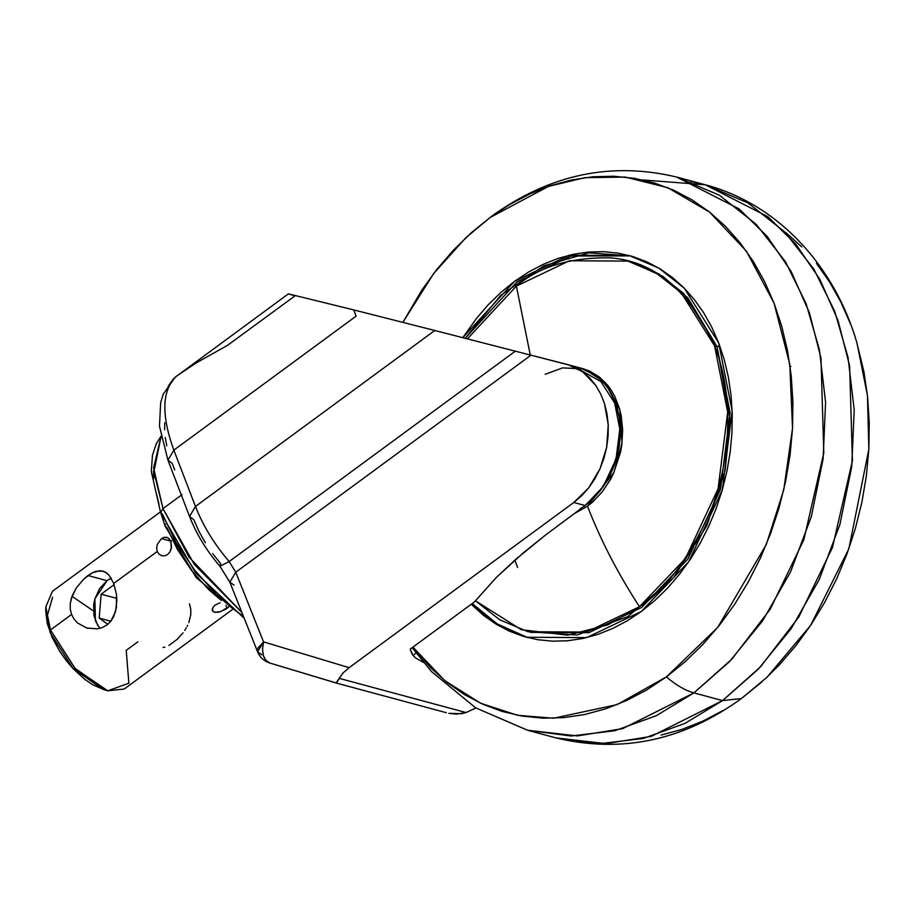 <?xml version="1.0" encoding="UTF-8"?>
<svg xmlns="http://www.w3.org/2000/svg" width="915" height="915" viewBox="0 0 915 915"><rect width="100%" height="100%" fill="white"/><g stroke="black" fill="none" stroke-linecap="round" stroke-linejoin="round"><path stroke-width="1.37" d="M580.522 368.002L530.975 355.192L567.986 364.628L582.741 371.845L595.699 385.307L600.663 393.896L604.46 403.469L608.235 424.732L606.691 447.206L599.977 468.892L588.677 487.889L573.797 502.495L585.131 505.549L545.729 534.875L523.357 552.797L496.502 577.296L474.473 601.876L496.502 577.296L516.254 558.882L545.729 534.875L585.131 505.549C616.996 480.844 621.171 443.169 620.233 427.98C619.775 422.009 619.375 380.937 579.893 367.83L595.654 375.322M165.478 524.101L165.089 526.125L165.478 524.101M241.926 612.524L189.096 557.189L162.996 508.603L160.628 512.629L162.996 508.603L194.346 564.486L241.926 612.524M182.039 494.603L162.996 508.603L182.039 494.603M111.173 578.177L107.009 580.67L87.977 575.535L92.141 572.904L99.781 570.674L104.767 571.784L109.114 575.306L113.734 583.461L157.254 551.471L156.671 548.051L157.311 544.425L161.463 538.615L170.705 541.108L161.463 538.615L164.243 537.288L168.154 537.917L170.853 541.463L171.551 546.781L169.893 552.031L167.594 554.57L164.677 555.863L161.646 555.702L159.016 554.158L157.254 551.471L113.734 583.461L116.445 594.407L116.399 607.571L113.597 616.87L110.761 621.342L106.963 624.979L102.4 627.507L97.299 628.845L86.776 628.033L77.546 622.989L74.023 619.078L71.564 614.457L50.485 629.955L50.153 632.597L72.823 668.305L102.869 689.338L106.746 690.505L74.675 668.064L50.485 629.955L75.327 668.762L107.787 690.802L124.268 689.018L232.204 609.664M166.793 537.322L169.229 538.809L170.853 541.463L171.265 548.634L169.893 552.031L167.594 554.57L164.677 555.863L161.646 555.702L159.016 554.158L157.254 551.471L156.671 548.051L157.311 544.425L161.463 538.615L164.243 537.288L166.942 537.357M212.76 611.22L214.556 612.318L220.652 611.678L229.265 606.348L227.08 608.292L225.936 605.318L227.08 608.292L225.639 609.264L218.948 612.169L214.556 612.318L212.314 610.385L213.035 607.205L215.151 605.078L220.023 602.756L215.151 605.078L213.035 607.205L212.211 609.401L212.76 611.22L212.314 610.385M102.354 570.926L106.277 572.687L109.114 575.306L113.734 583.461L116.445 594.407L116.868 600.297L115.53 611.712L110.761 621.342L106.963 624.979L102.4 627.507L97.299 628.845L86.776 628.033L77.546 622.989L74.023 619.078L71.564 614.457L70.283 609.299L70.215 603.854L71.301 598.387L76.288 587.933L83.803 579.023L92.141 572.904L96.098 571.269L103.178 571.154M188.799 622.669L190.812 614.48L190.755 609.047L189.462 603.877M187.095 626.432L187.644 625.322M184.75 630.412L186.294 627.896M168.886 645.441L177.224 639.311L183.034 632.825M52.601 597.232L46.802 617.488M137.868 641.804L126.213 650.371L128.878 683.196L107.787 690.802L106.746 690.505M171.665 540.868L170.853 541.463L171.665 540.868M545.168 374.292L562.599 367.876L584.044 368.962L605.501 382.699L619.832 409.817L622.051 443.043L613.919 472.54L587.51 506.201L573.728 513.933L587.51 506.201C600.434 539.736 617.751 573.236 639.459 606.714C617.751 573.236 600.434 539.736 587.51 506.201L592.726 501.969L602.253 491.835L610.271 479.815L613.61 473.227L620.61 451.953L621.868 444.587L622.658 429.856L621.159 415.616L619.569 408.845L614.766 396.344L611.597 390.728L607.972 385.604L599.462 377.049L589.535 371.01L581.711 368.333M530.265 355.009L516.392 286.12L467.416 338.825L516.392 286.12L569.404 260.764L627.884 261.095L656.524 273.276L681.195 292.766L714.615 345.927L727.677 411.99L718.092 488.702L685.461 558.47L639.459 606.714L586.458 632.059L527.978 631.727L499.75 619.798L475.354 600.766L521.333 629.714L567.86 635.147L607.937 624.865L639.459 606.714C664.038 591.387 687.279 560.598 709.171 514.356C729.083 468.183 736.049 399.947 714.615 345.927L717.005 346.568L687.76 297.844L662.94 276.444L630.263 261.747L658.914 273.928L683.585 293.406L717.005 346.568L714.615 345.927C689.212 290.684 654.58 261.335 610.717 257.881C570.777 257.104 539.335 266.517 516.392 286.12L530.265 355.009M465.22 338.264L500.528 295.579L543.682 265.865L588.928 252.86L630.561 255.891L570.937 256.017L516.941 281.98L465.22 338.264M719.888 346.099L717.005 346.568L719.888 346.099M530.368 632.379L588.837 632.7L641.85 607.354L687.84 559.111L720.482 489.353L730.056 412.631L717.005 346.568L730.216 420.362L725.115 470.562L706.86 525.725L673.463 577.857L627.69 616.699L577.125 634.987L527.978 631.727M462.818 337.646L514.562 281.328L569.153 255.228L629.371 255.571L658.869 268.118L684.283 288.179L718.698 342.931L711.813 327.25L703.635 312.713L694.245 299.457L683.734 287.63L672.205 277.325L659.772 268.655L646.55 261.69L632.665 256.509L618.243 253.158L603.442 251.659L588.402 252.037L573.259 254.301L558.15 258.396L543.236 264.321L528.664 271.984L514.562 281.328L501.065 292.274L488.313 304.695L476.429 318.489L462.818 337.646M761.497 682.247L741.402 698.557L722.553 700.604L651.274 736.358L606.005 743.632L556.16 737.948L599.668 743.735L643.428 738.439L685.015 723.365L722.553 700.604L693.925 692.895C685.244 690.482 676.071 685.152 666.406 676.894L617.076 704.63L553.575 718.229L517.638 715.29L480.672 703.258L444.862 680.691L412.917 647.134L431.034 668.133L447.069 682.464L464.374 694.531L482.765 704.218L502.083 711.435L522.145 716.102L542.732 718.172L563.663 717.646L584.742 714.512L605.753 708.793L626.5 700.57L646.779 689.899L666.406 676.894C676.071 685.152 685.244 690.482 693.925 692.895L656.398 715.644L614.811 730.73L571.04 736.015L527.532 730.227L577.376 735.923L622.646 728.649L693.925 692.895L722.553 700.604L758.146 669.323L791.201 628.605L819.222 579.538L839.913 524.478L851.728 466.741L854.21 409.966L848.033 357.41L834.732 311.375L813.95 269.273L784.841 232.033L748.024 202.947L705.271 184.773L690.779 181.547M402.863 322.389L433.664 273.528L465.804 237.774L491.389 216.443L509.689 204.525L529.968 193.854L550.716 185.631L571.726 179.912L592.806 176.778L613.736 176.252L634.335 178.322L654.385 182.989L673.703 190.206L692.106 199.893L709.399 211.96L725.446 226.291L740.063 242.761L753.125 261.187L764.505 281.408L774.09 303.231L781.787 326.438L787.529 350.8L791.246 376.099L792.916 402.085L792.527 428.506L790.068 455.098L785.562 481.622L779.065 507.814L770.636 533.411L760.354 558.196L748.321 581.894L734.642 604.312L719.453 625.208L702.914 644.389L685.175 661.671L666.406 676.894L717.715 627.393L766.278 544.562L783.766 489.754L792.539 428.254L789.771 364.193L774.09 303.231L746.365 251.122L709.56 212.086L667.824 187.712L625.22 177.075L584.811 177.67L548.44 186.408L490.074 217.53L471.294 232.753L453.554 250.035L437.015 269.216L421.826 290.112L402.863 322.389M723.113 710.475L702.823 721.146L682.075 729.369L661.065 735.088M785.733 232.536L801.769 246.867M816.397 263.326L829.459 281.763L840.839 301.984L850.424 323.807M856.6 341.833L863.851 371.376L867.58 396.675L869.25 422.661L868.85 449.071L866.391 475.674L861.896 502.198L855.399 528.378L846.97 553.987L836.687 578.76L824.644 602.47L810.965 624.888L795.787 645.784L779.248 664.965L766.152 678.004M471.214 604.277L483.658 615.498L496.09 624.179L509.312 631.144L523.197 636.325L537.608 639.677L552.408 641.175L567.46 640.786L582.603 638.533L597.701 634.427L612.615 628.514L627.198 620.85L641.301 611.495L654.785 600.56L667.538 588.139L679.433 574.346L690.345 559.328L700.169 543.224L708.828 526.182L716.216 508.374L722.278 489.971L726.945 471.145L730.181 452.079L731.954 432.967L732.24 413.98L731.028 395.303L728.363 377.117L724.234 359.606L718.698 342.931L732.137 410.961L722.278 489.971L688.663 561.81L641.301 611.495L586.709 637.606L526.491 637.263L496.765 624.59L471.214 604.277M466.639 236.996L491.389 216.443C549.297 174.49 611.048 161.36 676.643 177.053L719.396 195.238L756.213 224.312L785.322 261.553L806.104 303.654L819.405 349.702L825.582 402.257L823.1 459.021L811.285 516.758L790.594 571.818L762.572 620.885L729.518 661.602L693.925 692.895L731.771 659.235L770.281 609.115L803.839 539.781L823.797 452.959L820.984 358.074L809.363 312.633L791.155 271.503L767.296 236.539L739.171 208.952L676.643 177.053L705.271 184.773L767.799 216.661L795.913 244.248L819.783 279.212L837.991 320.353L849.612 365.794L852.425 460.668L832.467 547.502L798.909 616.836L760.399 666.955L722.553 700.604L741.402 698.557L766.999 677.226L810.587 625.448L848.891 548.691L868.838 449.276L867.454 395.52L857.023 343.228C835.532 268.095 779.706 204.537 705.271 184.773L642.765 179.958M472.243 603.511L497.794 624.407L527.681 637.583L496.49 623.584L472.243 603.511M514.905 560.072L517.57 567.483M790.057 366.263L790.949 366.503M205.36 542.767L199.138 531.672L193.786 519.651L189.565 516.495L195.467 506.441L173.85 450.134L356.107 316.144L353.705 309.899L434.785 330.498L353.705 309.899L356.107 316.144L353.853 309.933L288.397 293.852L295.007 295.877L227.469 345.378L195.787 363.163L176.584 376.088C161.909 389.904 160.994 414.587 173.85 450.134L356.107 316.144L353.853 309.933L288.397 293.852L175.108 377.289L163.247 394.171L160.685 402.394L159.473 426.138L167.948 460.188L173.85 450.134L167.948 460.188L189.565 516.495L195.467 506.441C203.039 525.793 214.282 544.162 229.173 561.547L515.328 351.177L434.785 330.498L195.467 506.441L173.85 450.134C160.994 414.587 161.909 389.904 176.584 376.088L175.017 377.369M160.377 511.954L52.441 591.307L45.807 606.874L50.485 629.955L71.564 614.457L70.283 609.299L70.215 603.854L72.228 595.665L76.288 587.933L83.803 579.023L87.977 575.535L107.009 580.67L94.885 598.868L95.423 620.885L99.872 628.331M103.841 689.613L92.758 684.797L84.969 679.502L73.417 668.957L66.246 660.573L59.818 651.491L52.109 637.298L47.283 623.527L45.75 611.357M71.999 596.283L93.422 610.934M50.485 629.955L45.784 607.594L45.75 611.643L50.153 632.597L50.485 629.955M163.042 647.5L164.929 647.077M88.057 628.376L86.776 628.033M111.31 578.12L107.009 580.67L99.666 588.482L94.885 598.868L93.696 604.54L93.971 615.772L97.882 625.734M107.798 624.327L99.22 618.094L101.13 594.201L114.158 584.616L101.13 594.201L116.811 598.421L101.13 594.201L99.22 618.094L110.852 621.228L99.22 618.094L107.798 624.327M239.375 613.485L196.233 577.662L165.089 526.125L166.782 527.383L177.316 549.32L191.67 570.64L208.609 589.512L221.384 600.492M244.225 618.288L195.375 572.493L160.628 512.629L162.321 513.887L176.069 542.504L194.792 570.308L216.889 594.922L232.547 608.486L243.379 616.15M153.457 471.053L153.709 478.739M154.738 486.94L159.073 504.6M161.029 436.638L153.606 467.908L162.996 508.603L153.88 471.98L161.029 436.638M233.954 585.074L229.814 582.146L219.92 566.248L229.173 561.547L235.773 572.218L229.814 582.146L235.773 572.218L263.554 641.884L257.984 647.923L257.595 651.823L263.554 641.884L349.118 667.676L573.797 502.495L349.118 667.676L342.793 673.2L336.32 683.002L269.822 663.032L266.002 660.538L263.36 655.62L262.491 649.078L263.554 641.884C261.233 653.024 263.394 660.092 270.051 663.101L336.079 682.99L339.191 678.358L466.032 712.545L456.551 714.135L448.865 713.345L461.48 713.711L466.032 712.545L475.937 708.016L466.032 712.545L339.191 678.358L342.793 673.2L349.118 667.676L263.554 641.884L235.773 572.218L530.975 355.192L527.28 354.254L530.975 355.192L235.773 572.218L229.173 561.547L219.92 566.248L220.755 563.743L212.635 553.564M174.696 469.933L172.18 463.345L167.948 460.188M166.759 445.742L165.26 437.519M164.586 429.81L164.769 422.707M527.28 354.254L434.785 330.498L195.467 506.441C203.039 525.793 214.282 544.162 229.173 561.547L515.328 351.177L527.28 354.254M474.473 601.876L410.195 649.135L411.967 653.813L415.353 657.828L423.439 662.403L415.353 657.828L412.882 655.174L410.195 649.135L474.473 601.876M566.728 364.284L575.032 367.27L582.741 371.845L589.683 377.906L595.699 385.307L600.663 393.896L604.46 403.469L607 413.832L608.235 424.732L608.132 435.94L606.691 447.206L603.957 458.266L599.977 468.892L594.842 478.842L588.677 487.889L581.608 495.839L573.797 502.495L585.131 505.549L600.023 491L611.472 472.049L618.414 450.397L620.233 427.98L619.158 417.137L615.109 401.937L608.326 388.703M167.182 389.847L168.52 385.741L173.495 378.799M446.326 712.705L336.125 683.013M268.633 662.563L270.051 663.101M261.736 654.751L257.595 651.823C259.963 657.405 264.035 661.145 269.822 663.032M578.829 369.283L600.88 381.521L614.663 403.058L619.798 429.021L616.035 459.17L603.202 486.597L585.131 505.549L579.744 509.117M590.278 501.374L585.131 505.549M414.312 654.431L415.982 652.955M412.162 647.694L431.445 671.507L475.617 707.821L527.532 730.227L556.16 737.948C621.743 753.64 683.494 740.51 741.402 698.557M627.884 261.095L630.263 261.747M160.628 512.629L151.307 471.534L152.462 455.224L156.362 443.523L160.971 436.341M165.089 526.125L160.926 513.384M229.814 582.146L257.595 651.823M219.92 566.248C206.584 550.739 196.473 534.154 189.565 516.495"/></g></svg>
